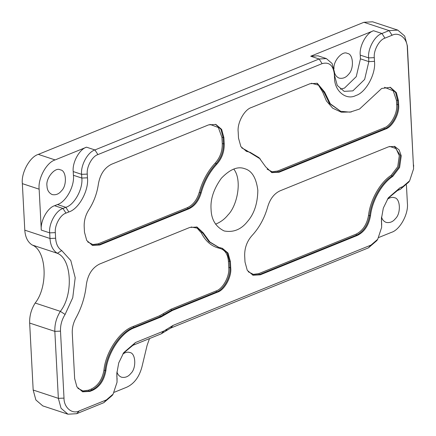 <?xml version="1.0" encoding="UTF-8"?>
<svg xmlns="http://www.w3.org/2000/svg" width="436" height="436" viewBox="0 0 436 436"><rect width="100%" height="100%" fill="white"/><g stroke="black" fill="none" stroke-linecap="round" stroke-linejoin="round"><path stroke-width="0.65" d="M61.748 250.586C58.081 248.204 56.042 244.089 55.628 238.241L55.334 232.628C54.44 225.477 60.293 214.746 65.983 213.117L68.839 211.961C78.791 209.111 89.031 190.336 87.462 177.817L87.271 174.1C86.372 166.95 92.225 156.219 97.915 154.589L322.111 63.64C329.049 61.787 333.115 65.204 334.314 73.875L334.505 77.597C334.287 90.835 346.031 100.694 355.863 95.517C365.815 92.666 376.061 73.891 374.491 61.372L374.295 57.656C373.401 50.505 379.255 39.774 384.939 38.145L392.078 35.251C399.103 31.556 407.491 38.591 407.333 48.053L413.584 168.83L409.638 180.782L402.929 186.559L400.074 187.714L388.323 197.824L383.326 208.097L381.424 218.736L381.653 227.358L377.707 239.31L370.992 245.087L173.163 325.343L163.892 331L135.471 342.533L123.726 352.642L118.728 362.916L116.821 373.554L117.05 382.176L113.109 394.128L106.395 399.905L79.265 410.908C72.24 414.609 63.852 407.567 64.01 398.112L60.5 331.137C60.293 325.202 61.825 319.643 65.095 314.449L72.747 297.706L75.199 277.737L70.801 260.548L61.748 250.586L57.318 253.289C71.738 258.717 73.619 294.687 60.359 311.348C56.44 317.577 54.598 324.253 54.843 331.371L58.353 398.346L61.062 408.281L67.962 414.2L76.66 413.704L103.79 402.695L112.183 395.479L113.109 394.128M413.584 168.83L407.393 45.971L404.684 36.03L397.785 30.111L389.086 30.607L381.947 33.507C374.84 35.539 367.521 48.952 368.643 57.89L368.84 61.612L364.643 79.423L352.871 90.873L344.173 91.369L337.273 85.451L334.565 75.515L334.368 71.793L332.112 63.514L326.362 58.582L319.114 58.996L94.923 149.946C87.81 151.984 80.496 165.397 81.614 174.335L81.81 178.052C83.156 188.783 74.376 204.876 65.841 207.318L62.986 208.473C55.879 210.512 48.559 223.924 49.682 232.862L49.977 238.476C50.472 245.495 52.919 250.433 57.318 253.289L32.133 244.978C46.554 250.406 48.44 286.376 35.174 303.036C31.256 309.266 29.419 315.942 29.659 323.06L33.174 390.029L35.883 399.97L42.777 405.889L67.962 414.2M387.849 198.533L397.469 190.51L400.324 189.355L408.712 182.134L409.638 180.782M381.653 227.358L381.484 217.101M123.252 353.351L132.871 345.328L161.293 333.796L170.558 328.139L368.393 247.882L376.78 240.661L377.707 239.31M117.05 382.176L116.864 372.704M378.835 237.467L391.414 232.366C399.943 229.925 408.723 213.831 407.377 203.1L406.428 184.989M149.494 338.587L147.085 345.432L141.891 367.117C139.16 377.047 134.135 383.735 126.811 387.179L114.237 392.286M397.785 30.111L372.6 21.8L363.907 22.296L38.324 154.382C29.79 156.824 21.01 172.918 22.356 183.643L24.792 230.164C25.288 237.184 27.735 242.116 32.133 244.978M211.068 209.324C210.283 199.29 213.705 188.93 221.346 178.253C230.001 169.239 237.789 166.061 244.71 168.71L244.765 168.727C251.899 170.727 256.259 177.932 257.84 190.352C257.6 203.508 254.161 213.88 247.528 221.466C241.179 229.521 233.385 232.682 224.148 230.955C215.706 226.802 211.346 219.591 211.068 209.324M310.061 83.717L317.31 83.303L324.618 92.051L330.308 103.795L340.696 111.3L349.999 112.156L359.542 109.038L381.68 88.464L390.416 87.347L396.346 92.606L398.422 100.563L398.64 104.749C399.758 113.687 392.444 127.099 385.331 129.132L279.122 172.22L271.873 172.634L265.666 166.83L259.044 157.679L250.139 152.322L246.52 151.357L240.895 146.638L238.514 138.141L238.181 131.863C237.064 122.925 244.378 109.512 251.49 107.479L310.061 83.717M88.781 209.896C93.871 201.988 97.086 193.29 98.427 183.818C100.176 174.231 104.542 167.713 111.523 164.263L208.648 124.86L215.896 124.445L221.646 129.378L223.902 137.656L224.235 143.935C224.377 151.668 221.946 158.372 216.954 164.045C209.607 171.953 204.342 181.605 201.154 193.001C198.767 200.865 194.652 206.152 188.81 208.86L99.735 244.999L92.487 245.408L86.737 240.476L84.48 232.197L84.186 226.584C83.984 220.649 85.516 215.09 88.781 209.896M388.689 146.763L394.727 146.42L399.136 149.919L401.251 155.832L399.61 167.451L392.776 176.406C381.925 183.403 372.153 200.696 370.48 215.864C368.731 225.445 364.365 231.963 357.384 235.413L260.259 274.816L253.011 275.23L247.261 270.298L245.005 262.02L244.678 255.741C244.531 248.008 246.961 241.304 251.954 235.631C259.3 227.723 264.565 218.071 267.753 206.675C270.14 198.811 274.255 193.524 280.097 190.815L388.689 146.763M217.417 292.196L172.384 310.47L161.146 316.928L134.691 327.659C121.502 332.025 107.572 352.828 105.883 370.676C104.133 380.257 99.768 386.776 92.786 390.231L89.909 391.403L82.66 391.811L76.91 386.879L74.654 378.601L72.272 333.169C72.065 327.97 73.264 322.967 75.859 318.149C81.625 307.636 85.118 296.453 86.344 284.61C87.859 274.587 92.263 267.737 99.555 264.058L189.785 227.456L197.034 227.042L203.241 232.846L209.863 241.996L218.768 247.354L222.387 248.318L228.012 253.038L230.393 261.535L230.726 267.813C231.843 276.751 224.529 290.163 217.417 292.196L216.578 291.924L215.984 290.992L170.945 309.266L159.707 315.724L133.252 326.455C119.824 330.902 105.637 352.081 103.921 370.257C102.242 379.451 98.051 385.713 91.347 389.026L88.47 390.193L82.976 390.939L77.886 388.34M215.564 224.164C220.54 222.175 224.665 219.123 227.941 214.997C237.206 205.874 242.509 180.084 233.756 169.048M55.11 159.925C46.581 162.366 37.801 178.46 39.142 189.186L41.289 230.094C40.167 221.15 47.486 207.738 54.593 205.705L57.448 204.544C65.978 202.102 74.763 186.009 73.417 175.283L73.221 171.566C72.098 162.623 79.417 149.21 86.524 147.177L55.11 159.925L38.324 154.382M340.26 89.124L344.478 88.105L356.25 76.654L360.441 58.838L360.25 55.121C359.128 46.178 366.447 32.771 373.554 30.733L310.721 56.222L317.969 55.813L326.362 58.582M334.003 68.752C333.022 60.947 342.587 50.342 347.378 53.437C353.454 53.781 354.288 69.182 348.495 74.376C345.977 77.57 342.881 78.829 339.213 78.142C336.668 77.085 335.055 75.074 334.385 72.104M46.995 185.998C45.464 178.406 55.258 166.568 60.353 169.876C66.425 170.225 67.258 185.627 61.471 190.821C58.953 194.015 55.857 195.274 52.189 194.587C48.837 192.935 47.11 190.074 46.995 185.998M387.424 199.208C390.095 197.454 392.395 196.952 394.313 197.699C400.39 198.042 401.224 213.444 395.43 218.638C392.912 221.837 389.822 223.09 386.154 222.404C383.838 221.483 382.296 219.711 381.522 217.09M122.821 354.027C125.497 352.272 127.792 351.765 129.715 352.511C135.792 352.86 136.626 368.262 130.833 373.456C128.315 376.65 125.219 377.908 121.551 377.222C119.241 376.301 117.698 374.529 116.919 371.903M55.628 238.241L49.977 238.476L24.792 230.164M55.334 232.628L49.682 232.862L41.289 230.094M65.983 213.117L62.986 208.473L54.593 205.705M68.839 211.961L65.841 207.318L57.448 204.544M87.462 177.817L81.81 178.052L73.417 175.283M87.271 174.1L81.614 174.335L73.221 171.566M97.915 154.589L94.923 149.946L86.524 147.177M322.111 63.64L319.114 58.996L310.721 56.222M334.314 73.875L334.368 71.793M334.505 77.597L334.565 75.515M374.491 61.372L368.84 61.612L360.441 58.838M374.295 57.656L368.643 57.89L360.25 55.121M384.939 38.145L381.947 33.507L373.554 30.733M392.078 35.251L389.086 30.607L363.907 22.296M407.333 48.053L407.393 45.971M413.573 167.048L413.628 164.966M402.929 186.559L400.324 189.355M400.074 187.714L397.469 190.51M381.446 221.859L381.5 219.777M381.636 225.576L381.696 223.494M370.992 245.087L368.393 247.882M173.163 325.343L170.558 328.139M167.266 328.946L165.5 331.224M163.892 331L161.293 333.796M135.471 342.533L132.871 345.328M116.843 376.677L116.903 374.589M117.039 380.394L117.099 378.312M106.395 399.905L103.79 402.695M79.265 410.908L76.66 413.704M64.01 398.112L58.353 398.346L33.174 390.029M60.5 331.137L54.843 331.371L29.659 323.06M65.095 314.449L60.359 311.348L35.174 303.036M252.597 275.083L259.42 274.544L258.82 273.612L253.327 274.358L248.237 271.759M260.259 274.816L259.42 274.544L356.544 235.14L355.945 234.208L258.82 273.612M357.384 235.413L356.544 235.14C363.526 231.685 367.891 225.167 369.641 215.586L368.518 215.439C366.84 224.638 362.648 230.895 355.945 234.208M370.48 215.864L369.641 215.586C371.314 200.418 381.086 183.125 391.937 176.128L391.223 175.267C380.17 182.39 370.224 199.999 368.518 215.439M392.776 176.406L391.937 176.128L398.771 167.173L400.412 155.554L394.302 146.289M389.686 146.414L396.084 148.589L399.289 155.674L397.725 166.737L391.223 175.267M246.1 151.21L246.711 151.357L246.362 150.398L241.746 147.88M247.555 151.635L250.139 152.322M260.379 159.015L246.362 150.398M271.459 172.487L278.282 171.942L277.688 171.016L272.059 171.74L267.105 169.163M279.122 172.22L278.282 171.942L384.492 128.854L383.898 127.928L277.688 171.016M385.331 129.132L384.492 128.854C391.604 126.822 398.918 113.409 397.801 104.471L396.667 104.515C397.746 113.098 390.721 125.977 383.898 127.928M398.64 104.749L397.801 104.471L397.583 100.285L396.449 100.329L396.667 104.515M398.422 100.563L397.583 100.285L395.615 92.536L389.991 87.222M384.514 87.298L393.245 90.852L396.449 100.329M340.696 111.3L329.469 103.517L323.779 91.773L322.673 92.001L326.406 100.945L332.728 108.215L341.388 112.221L351.356 111.948M324.618 92.051L323.779 91.773L316.885 83.172M311.408 83.254L318.465 85.129L322.673 92.001M82.241 391.664L89.069 391.125L88.47 390.193M89.909 391.403L89.069 391.125L91.947 389.953L91.347 389.026M92.786 390.231L91.947 389.953C98.928 386.503 103.294 379.985 105.043 370.398L103.921 370.257M105.883 370.676L105.043 370.398C106.733 352.55 120.663 331.752 133.852 327.382L133.252 326.455M134.691 327.659L133.852 327.382L160.306 316.65L159.707 315.724M161.146 316.928L160.306 316.65L163.816 314.634L163.075 313.784M164.655 314.906L163.816 314.634L171.544 310.192L170.945 309.266M172.384 310.47L171.544 310.192L216.578 291.924C223.69 289.886 231.004 276.473 229.886 267.535L228.753 267.584C229.832 276.162 222.807 289.041 215.984 290.992M230.726 267.813L229.886 267.535L229.554 261.257L228.426 261.3L228.753 267.584M230.393 261.535L229.554 261.257L227.309 252.989L221.968 248.193M220.518 247.768L219.744 248.351C224.9 249.763 227.794 254.079 228.426 261.3M218.349 247.212L209.024 241.724L202.402 232.568L201.345 232.911C205.634 241.435 211.771 246.585 219.744 248.351M203.241 232.846L202.402 232.568L196.609 226.911M191.132 226.993L197.116 228.132L201.345 232.911M92.072 245.261L98.896 244.721L98.296 243.789L92.803 244.536L87.718 241.936M99.735 244.999L98.896 244.721L187.971 208.582L187.371 207.656L98.296 243.789M188.81 208.86L187.971 208.582C193.813 205.874 197.928 200.587 200.315 192.723L199.225 192.429C196.93 199.977 192.979 205.051 187.371 207.656M201.154 193.001L200.315 192.723C203.503 181.327 208.768 171.675 216.114 163.767L215.275 163.015C207.809 171.048 202.462 180.853 199.225 192.429M216.954 164.045L216.114 163.767C221.107 158.094 223.537 151.39 223.395 143.662L222.262 143.706C222.398 151.129 220.071 157.565 215.275 163.015M224.235 143.935L223.395 143.662L223.063 137.378L221.935 137.427L222.262 143.706M223.902 137.656L223.063 137.378L220.932 129.323L215.471 124.315M209.994 124.396L218.349 127.503L221.935 137.427M39.142 189.186L22.356 183.643M217.929 247.076L218.768 247.354"/></g></svg>
